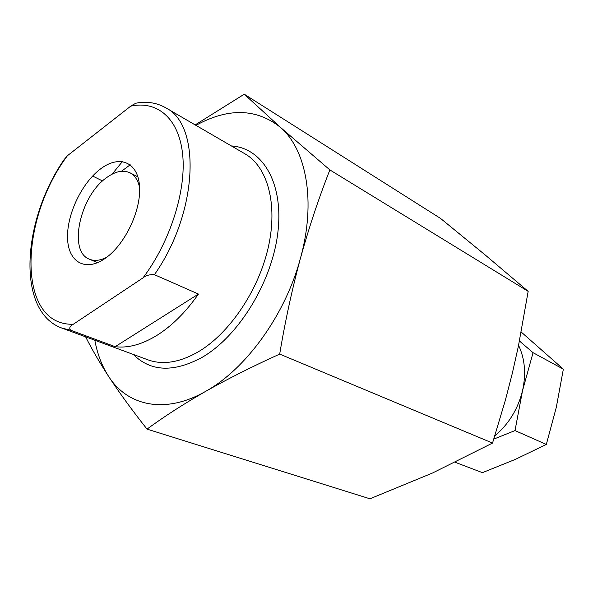 <?xml version="1.0" encoding="UTF-8"?>
<svg xmlns="http://www.w3.org/2000/svg" width="593" height="593" viewBox="0 0 593 593"><rect width="100%" height="100%" fill="white"/><g stroke="black" fill="none" stroke-linecap="round" stroke-linejoin="round"><path stroke-width="0.89" d="M139.6 187.492C138.028 180.257 134.833 175.365 130.008 172.822C123.144 169.65 115.294 171.281 106.466 177.73C80.011 196.009 67.824 251.432 89.373 259.178C94.406 261.276 100.21 260.623 106.784 257.221M105.08 258.459C124.915 244.983 141.527 210.004 139.511 185.92C137.791 161.63 119.03 154.647 100.373 169.049C81.678 183.126 66.705 214.688 67.55 238.216C68.128 261.913 85.259 272.306 105.08 258.459M73.302 324.245L143.009 277.872C146.041 275.426 149.844 274.359 154.417 274.678C198.144 212.717 201.42 124.634 165.677 107.778C157.797 103.293 149.058 101.559 139.459 102.567L135.849 103.226L131.209 105.769L67.409 155.729L64.126 159.584C22.126 220.203 15.952 311.748 61.991 328.129L70.619 330.197C68.914 328.144 69.811 326.157 73.302 324.245C17.13 326.009 18.679 220.722 67.409 155.729M115.19 346.675C127.932 348.328 141.801 344.585 156.804 335.453C171.851 326.017 185.735 312.214 198.455 294.054L115.19 346.675L70.619 330.197M198.455 294.054L154.417 274.678M130.208 164.78L121.491 171.266M102.567 180.969L92.619 176.039M122.425 161.526L112.107 174.164M94.821 340.241C97.371 354.043 101.937 366.051 108.519 376.266C127.406 406.057 165.158 414.581 205.652 391.358C245.999 369.105 285.47 314.631 300.466 258.2C316.202 201.687 306.492 149.525 280.311 127.25C256.272 108.304 228.149 107.674 195.942 125.353M492.538 443.06L432.453 473.044L369.943 498.795L147.02 429.117C164.135 416.56 183.682 403.974 205.652 391.358C227.905 378.786 252.588 366.363 279.688 354.095L492.538 443.06L505.392 400.142L512.337 373.249L518.401 346.186L528.163 291.356L329.871 169.917C318.819 197.973 309.012 227.401 300.466 258.2C292.119 289.125 285.196 321.087 279.688 354.095M147.02 429.117C132.017 410.141 119.186 392.522 108.519 376.266C99.335 362.086 91.707 348.951 85.629 336.846M528.163 291.356L485.437 255.168L440.599 218.461L244.257 94.205L280.311 127.25L329.871 169.917M195.156 124.901L244.257 94.205M494.821 435.877C508.735 424.151 517.978 409.066 522.544 390.631C526.213 373.783 524.887 358.691 518.571 345.348M521.277 332.095L563.35 369.172L556.316 407.287L546.323 444.446L515.324 459.39L482.42 472.651L455.246 462.31M519.461 341.005L533.055 352.694L522.544 390.631L515.013 430.577L546.323 444.446M563.35 369.172L533.055 352.694M493.813 439.087L515.013 430.577M143.009 277.872C170.191 241.825 186.358 190.724 182.666 154.565C178.997 118.303 157.227 100.313 130.719 106.147M61.991 328.129L148.005 359.855C162.86 365.206 179.664 362.508 198.418 351.738C229.535 333.377 258.667 290.288 268.318 247.177C278.021 204.029 267.532 166.729 244.953 153.824L165.677 107.778M133.269 354.421C150.689 371.774 173.697 372.715 202.309 357.245C238.942 335.986 272.194 281.564 277.88 232.293C283.773 182.926 262.514 147.872 231.374 145.937M89.373 259.178L97.534 262.684M130.008 172.822L137.917 176.877"/></g></svg>
